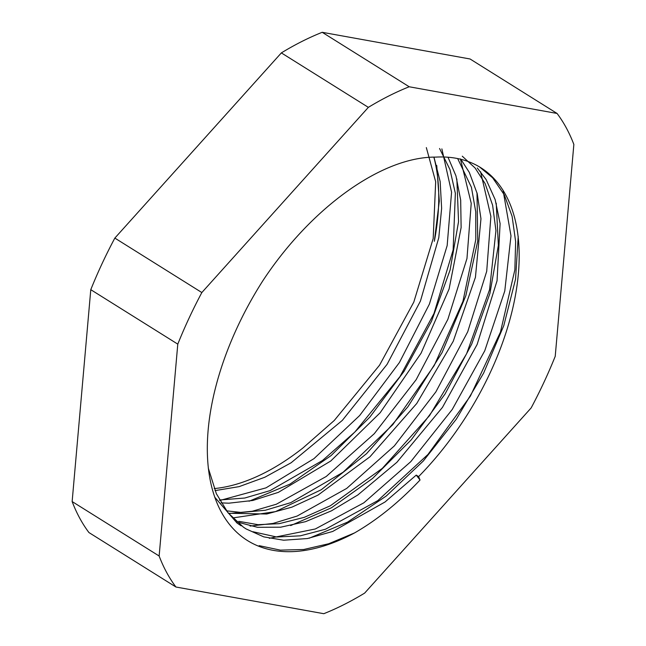 <?xml version="1.0" encoding="UTF-8"?>
<svg xmlns="http://www.w3.org/2000/svg" width="646" height="646" viewBox="0 0 646 646"><rect width="100%" height="100%" fill="white"/><g stroke="black" fill="none" stroke-linecap="round" stroke-linejoin="round"><path stroke-width="0.97" d="M433.854 157.139A224.477 124.735 -58 0 1 434.338 241.305L439.304 201.148L436.744 165.457M214.197 488.586A215.352 119.671 122 0 0 303.152 447.799L334.24 420.506L379.557 365.176L413.787 302.134L433.183 238.576L435.679 181.728L426.336 147.603M72.142 501.554A308.651 171.513 122 0 0 88.93 532.546L175.93 587.012A308.651 171.513 -58 0 1 159.142 556.012L72.142 501.554L90.779 289.674L177.787 344.14A308.651 171.513 -58 0 1 201.843 292.549L114.843 238.083A308.651 171.513 122 0 0 90.779 289.674M175.93 587.012L323.799 613.7A308.651 171.513 -58 0 0 364.651 593.101L531.157 407.917A308.651 171.513 -58 0 0 555.221 356.326L573.858 144.446A308.651 171.513 -58 0 0 557.07 113.454L470.07 58.988L322.201 32.3A308.651 171.513 122 0 0 281.349 52.899L114.843 238.083M435.872 157.107C381.931 156.558 310.879 207.81 262.946 280.606A224.477 124.735 122 0 0 247.394 540.5A224.477 124.735 122 0 0 354.597 532.902C377.256 519.86 399.066 502.241 420.037 480.026L418.624 476.595A215.352 119.671 122 0 0 480.769 167.694A215.352 119.671 122 0 0 435.872 157.107M557.07 113.454L409.201 86.766L322.201 32.3M281.349 52.899L368.357 107.357A308.651 171.513 -58 0 1 409.201 86.766M368.357 107.357L201.843 292.549M177.787 344.14L159.142 556.012M208.287 468.075L216.37 493.73L228.038 512.803L243.429 527.176L246.102 528.929L263.73 536.858L283.675 540.217L307.407 538.538L332.674 531.472L385.032 501.99L416.242 475.109L418.624 476.595M215.021 490.621L239.125 486.632L264.86 477.224L291.12 462.77L342.315 420.401L387.067 364.368L420.433 301.076L438.787 237.728L441.63 208.327L440.16 181.55L433.983 157.139M221.134 502.871L228.797 503.194L252.885 500.456L278.378 492.349L330.752 461.01L380.139 412.778L421.087 353.176L449.099 288.988L461.131 227.545L460.679 200.082L455.947 175.841L448.001 157.228M228.409 513.263L266.717 514.006L291.935 507.142L318.034 495.094L369.948 456.795L416.735 403.5L453.226 341.306L475.432 277.304L480.963 218.776L477.233 193.719L469.319 172.409L461.397 160.119M236.702 521.887L257.479 527.306L280.647 527.201L305.542 521.669L331.495 510.808L357.779 495.006L396.87 462.326L442.478 407.36L477.136 344.455L497.049 280.792L500.109 223.621L495.151 199.574L486.083 179.475L477.257 167.968M479.582 166.975L492.632 177.795L504.34 194.898L512.108 216.353L515.637 241.58L514.862 269.818L500.456 332.084L470.401 396.063L427.967 454.461L377.821 500.61L325.487 529.227L300.325 535.825L276.754 537.02L252.861 531.715M241.176 525.844L237.009 523.026L214.682 497.121M462.27 156.195L475.133 168.041L485.114 183.577L492.623 205.275L495.942 230.67L489.579 289.626L466.622 353.709L429.525 415.628L382.367 468.326L330.34 505.77L304.298 517.333L279.201 523.672L258.085 524.689L238.729 521.33M457.667 158.577L471.435 187.316L475.755 211.904L475.787 239.634L462.94 301.375L434.225 365.507L392.76 424.713L343.099 472.25L290.724 502.661L265.336 510.251L241.418 512.464L226.488 510.825M439.563 148.499L449.979 169.599L455.349 193.291L453.129 249.978L433.991 313.488L399.979 376.594L354.791 432.101L322.499 460.501L270.125 490.613L244.777 498.026L219.503 500.004M416.242 475.109L420.037 480.026M354.597 532.902L328.693 543.754L303.749 549.504L280.364 550.134L259.151 545.66M503.048 190.223L510.986 235.847L504.768 291.031L484.75 350.786L452.257 409.451L410.735 461.712L363.819 502.838L315.296 528.985L269.301 538.312M480.584 171.747L490.879 216.378L486.704 271.328L467.712 331.794L435.864 391.888L394.367 445.885L346.692 488.416L297.136 516.057L273.032 523.438L250.107 526.07M460.404 158.892L471.225 203.32L466.969 258.513L447.872 319.318L416.145 379.703L374.292 433.684L326.23 476.482L276.375 504.219L252.206 511.269L229.403 513.489M441.864 148.887L451.57 192.201L447.161 245.577L429.412 304.08L399.389 362.567L359.66 415.531L313.964 458.652L266.023 487.851L219.761 500.488M249.073 501.231L289.965 484.129L331.099 455.567L369.908 417.058L404.073 371.313L431.504 321.264L450.084 270.076L458.547 221.667L456.851 178.974M232.6 517.955L275.462 511.624L321.288 489.725L366.557 453.678L407.909 406.786L442.066 352.603L465.831 295.723L477.749 240.974L476.99 192.774M290.668 525.586L331.487 507.764L372.524 478.484L411.211 439.878L444.981 394.133L471.677 344.173L489.918 293.429L498.365 245.343L496.225 203.151M309.248 538.199L347.605 522.097L386.34 495.95L423.332 460.978L456.31 419.149L483.596 373.154L503.799 325.624L515.54 279.209L518.213 236.525"/></g></svg>
